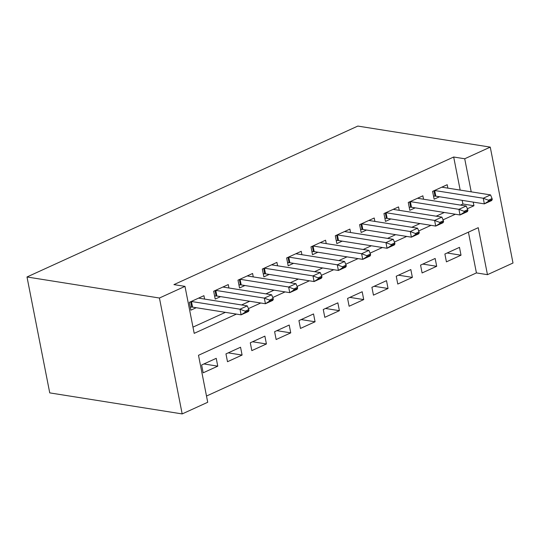 <?xml version="1.0" encoding="UTF-8"?>
<svg xmlns="http://www.w3.org/2000/svg" width="540" height="540" viewBox="0 0 540 540"><rect width="100%" height="100%" fill="white"/><g stroke="black" fill="none" stroke-linecap="round" stroke-linejoin="round"><path stroke-width="0.81" d="M490.259 147.116L513 263.021L487.458 274.671L478.238 227.684L198.497 355.286L207.718 402.273L182.176 413.924L49.741 392.884L27 276.979L357.824 126.077L490.259 147.116L464.717 158.767L453.681 157.012L173.941 284.614L184.977 286.369L194.197 333.356L236.425 314.098M206.496 396.043L476.422 272.916L487.458 274.671M204.606 299.093L203.938 295.677L189.344 302.332L190.876 310.163L196.256 307.712M228.933 287.996L228.265 284.58L213.671 291.236L215.204 299.072L220.583 296.615M253.26 276.899L252.592 273.483L237.992 280.145L239.531 287.975L244.904 285.518M277.587 265.801L276.912 262.386L262.319 269.048L263.858 276.878L269.231 274.428M301.907 254.704L301.239 251.296L286.646 257.951L288.178 265.781L293.558 263.331M326.234 243.607L325.566 240.199L310.973 246.854L312.505 254.684L317.885 252.234M350.561 232.511L349.893 229.102L335.293 235.757L336.832 243.587L342.205 241.137M374.888 221.42L374.213 218.005L359.62 224.66L361.159 232.49L366.532 230.04M399.209 210.323L398.54 206.908L383.947 213.563L385.486 221.4L390.859 218.943M423.536 199.226L422.867 195.811L408.274 202.473L409.806 210.303L415.186 207.846M447.147 252.997L461.018 255.197L446.425 261.853L444.886 254.023L459.486 247.367L461.018 255.197M422.82 264.087L436.691 266.294L422.098 272.95L420.565 265.12L435.159 258.464L436.691 266.294M398.493 275.184L412.371 277.391L397.771 284.047L396.238 276.217L410.832 269.561L412.371 277.391M374.173 286.281L388.044 288.488L373.451 295.144L371.912 287.314L386.505 280.658L388.044 288.488M349.846 297.378L363.717 299.585L349.124 306.241L347.585 298.411L362.185 291.749L363.717 299.585M325.519 308.475L339.39 310.675L324.797 317.338L323.264 309.508L337.858 302.846L339.39 310.675M301.192 319.572L315.07 321.773L300.469 328.435L298.937 320.598L313.531 313.943L315.07 321.773M276.872 330.669L290.743 332.87L276.149 339.525L274.61 331.695L289.204 325.04L290.743 332.87M252.544 341.766L266.416 343.966L251.822 350.622L250.283 342.792L264.884 336.137L266.416 343.966M228.218 352.856L242.089 355.064L227.495 361.719L225.963 353.889L240.556 347.233L242.089 355.064M476.422 272.916L468.423 232.16M216.23 358.331L201.636 364.986L203.168 372.816L217.769 366.161L216.23 358.331M192.976 327.125L225.389 312.343M241.569 304.958L249.716 301.246M265.896 293.868L274.043 290.149M290.223 282.771L298.363 279.052M314.543 271.674L322.691 267.955M338.87 260.577L347.018 256.865M363.197 249.48L371.345 245.768M387.524 238.383L395.665 234.671M411.845 227.286L419.992 223.574M436.171 216.196L444.319 212.476M460.499 205.099L462.901 203.999L462.186 200.353M460.175 190.087L453.681 157.012M447.863 188.129L447.194 184.714L432.594 191.376L434.133 199.206L439.506 196.756M184.977 286.369L159.435 298.019L27 276.979M159.435 298.019L182.176 413.924M467.363 208.751L473.938 205.754L473.222 202.109M471.211 191.835L464.717 158.767M248.434 308.617L260.752 303.001M272.761 297.52L285.079 291.904M297.088 286.423L309.4 280.807M321.408 275.326L333.727 269.71M345.735 264.236L358.054 258.613M370.062 253.138L382.381 247.516M394.389 242.042L406.701 236.425M418.716 230.945L431.028 225.329M443.036 219.847L455.355 214.232M462.901 203.999L473.938 205.754M203.891 363.953L217.769 366.161M492.244 199.49L492.062 198.551L488.41 200.212L488.592 201.15L492.244 199.49L491.657 200.549L484.36 203.877L435.8 196.162A3.341 0.986 -11.1 0 0 435.017 196.108L433.526 196.108M488.592 201.15L484.36 203.877L483.253 198.241L434.693 190.525A3.341 0.986 -11.1 0 0 434.511 190.499M441.821 187.164A3.341 0.986 -11.1 0 0 441.99 187.198L490.55 194.913L483.253 198.241L488.41 200.212M492.062 198.551L490.55 194.913M467.917 210.587L467.735 209.642L464.083 211.309L464.272 212.247L467.917 210.587L467.336 211.646L460.033 214.974L411.473 207.259A3.341 0.986 -11.1 0 0 410.69 207.205L409.199 207.205M464.272 212.247L460.033 214.974L458.933 209.338L410.366 201.623A3.341 0.986 -11.1 0 0 410.184 201.596M417.501 198.261A3.341 0.986 -11.1 0 0 417.67 198.295L466.229 206.003L458.933 209.338L464.083 211.309M467.735 209.642L466.229 206.003M443.59 221.677L443.408 220.739L439.756 222.406L439.945 223.344L443.59 221.677L443.009 222.743L435.713 226.071L387.153 218.356A3.341 0.986 -11.1 0 0 386.37 218.302L384.878 218.302M439.945 223.344L435.713 226.071L434.606 220.435L386.046 212.72A3.341 0.986 -11.1 0 0 385.857 212.693M393.174 209.358A3.341 0.986 -11.1 0 0 393.343 209.392L441.902 217.1L434.606 220.435L439.756 222.406M443.408 220.739L441.902 217.1M419.269 232.774L419.081 231.835L415.436 233.503L415.618 234.441L419.269 232.774L418.682 233.84L411.386 237.168L362.826 229.453A3.341 0.986 -11.1 0 0 362.043 229.399L360.551 229.399M415.618 234.441L411.386 237.168L410.279 231.525L361.719 223.816A3.341 0.986 -11.1 0 0 361.537 223.79M368.847 220.455A3.341 0.986 -11.1 0 0 369.016 220.482L417.575 228.197L410.279 231.525L415.436 233.503M419.081 231.835L417.575 228.197M394.943 243.871L394.754 242.933L391.108 244.6L391.291 245.538L394.943 243.871L394.355 244.931L387.058 248.265L338.499 240.55A3.341 0.986 -11.1 0 0 337.716 240.496L336.224 240.496M391.291 245.538L387.058 248.265L385.952 242.622L337.392 234.907A3.341 0.986 -11.1 0 0 337.21 234.887M344.52 231.552A3.341 0.986 -11.1 0 0 344.689 231.579L393.248 239.294L385.952 242.622L391.108 244.6M394.754 242.933L393.248 239.294M370.615 254.968L370.433 254.03L366.781 255.69L366.964 256.635L370.615 254.968L370.035 256.028L362.732 259.355L314.172 251.647A3.341 0.986 -11.1 0 0 313.389 251.593L311.897 251.593M366.964 256.635L362.732 259.355L361.625 253.719L313.065 246.004A3.341 0.986 -11.1 0 0 312.883 245.984M320.2 242.642A3.341 0.986 -11.1 0 0 320.369 242.676L368.928 250.391L361.625 253.719L366.781 255.69M370.433 254.03L368.928 250.391M346.288 266.065L346.106 265.127L342.454 266.787L342.644 267.725L346.288 266.065L345.708 267.125L338.411 270.452L289.852 262.737A3.341 0.986 -11.1 0 0 289.069 262.683L287.577 262.69M342.644 267.725L338.411 270.452L337.304 264.816L288.745 257.101A3.341 0.986 -11.1 0 0 288.556 257.074M295.873 253.739A3.341 0.986 -11.1 0 0 296.041 253.773L344.601 261.488L337.304 264.816L342.454 266.787M346.106 265.127L344.601 261.488M321.968 277.162L321.779 276.224L318.134 277.884L318.317 278.822L321.968 277.162L321.381 278.222L314.084 281.549L265.525 273.834A3.341 0.986 -11.1 0 0 264.742 273.78L263.25 273.78M318.317 278.822L314.084 281.549L312.977 275.913L264.418 268.198A3.341 0.986 -11.1 0 0 264.236 268.171M271.546 264.836A3.341 0.986 -11.1 0 0 271.715 264.87L320.274 272.585L312.977 275.913L318.134 277.884M321.779 276.224L320.274 272.585M297.641 288.259L297.452 287.314L293.807 288.981L293.99 289.919L297.641 288.259L297.054 289.319L289.757 292.646L241.198 284.931A3.341 0.986 -11.1 0 0 240.415 284.877L238.923 284.877M293.99 289.919L289.757 292.646L288.65 287.01L240.091 279.295A3.341 0.986 -11.1 0 0 239.909 279.268M247.219 275.933A3.341 0.986 -11.1 0 0 247.388 275.967L295.947 283.682L288.65 287.01L293.807 288.981M297.452 287.314L295.947 283.682M273.314 299.349L273.132 298.411L269.48 300.078L269.663 301.016L273.314 299.349L272.727 300.416L265.43 303.743L216.871 296.028A3.341 0.986 -11.1 0 0 216.088 295.974L214.596 295.974M269.663 301.016L265.43 303.743L264.323 298.107L215.764 290.392A3.341 0.986 -11.1 0 0 215.582 290.365M222.899 287.03A3.341 0.986 -11.1 0 0 223.067 287.064L271.627 294.773L264.323 298.107L269.48 300.078M273.132 298.411L271.627 294.773M248.987 310.446L248.805 309.508L245.153 311.175L245.342 312.113L248.987 310.446L248.407 311.513L241.11 314.84L192.55 307.125A3.341 0.986 -11.1 0 0 191.768 307.071L190.276 307.071M245.342 312.113L241.11 314.84L240.003 309.197L191.444 301.489A3.341 0.986 -11.1 0 0 191.255 301.462M198.572 298.127A3.341 0.986 -11.1 0 0 198.74 298.154L247.3 305.87L240.003 309.197L245.153 311.175M248.805 309.508L247.3 305.87M433.964 190.748L435.017 196.108M434.693 190.525L435.8 196.162M409.644 201.845L410.69 207.205M410.366 201.623L411.473 207.259M385.317 212.942L386.37 218.302M386.046 212.72L387.153 218.356M360.99 224.039L362.043 229.399M361.719 223.816L362.826 229.453M336.663 235.136L337.716 240.496M337.392 234.907L338.499 240.55M312.336 246.226L313.389 251.593M313.065 246.004L314.172 251.647M288.016 257.324L289.069 262.683M288.745 257.101L289.852 262.737M263.689 268.421L264.742 273.78M264.418 268.198L265.525 273.834M239.362 279.518L240.415 284.877M240.091 279.295L241.198 284.931M215.035 290.615L216.088 295.974M215.764 290.392L216.871 296.028M190.715 301.712L191.768 307.071M191.444 301.489L192.55 307.125"/></g></svg>
